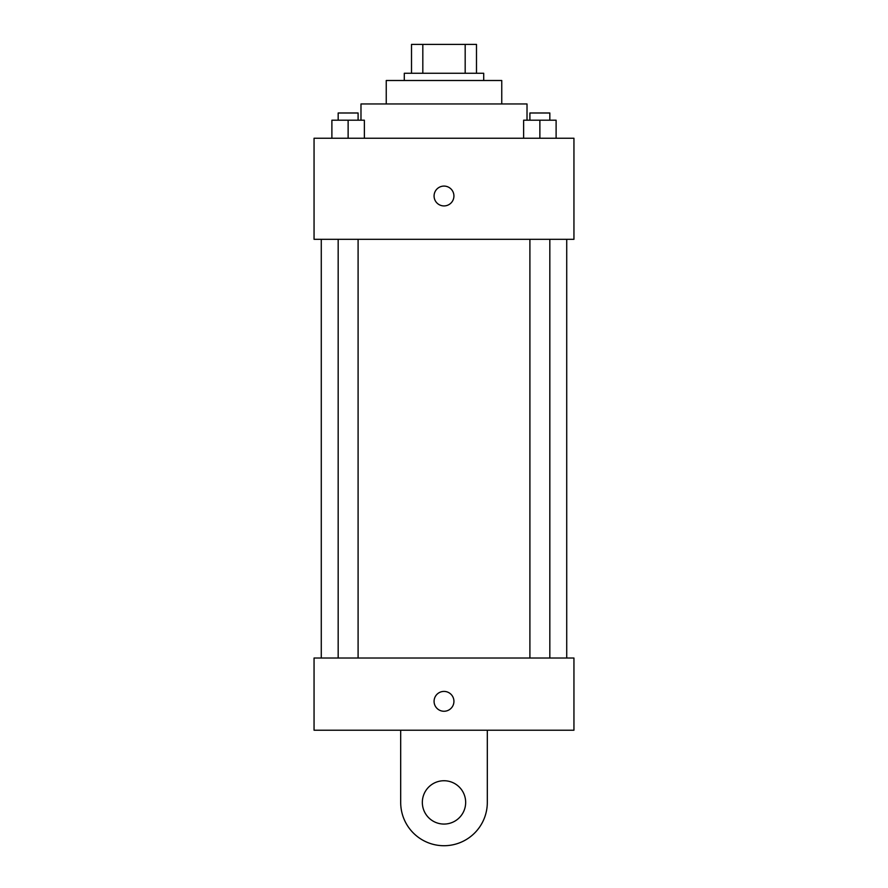 <?xml version="1.0" encoding="UTF-8"?>
<svg xmlns="http://www.w3.org/2000/svg" width="888" height="888" viewBox="0 0 888 888"><rect width="100%" height="100%" fill="white"/><g stroke="black" fill="none" stroke-linecap="round" stroke-linejoin="round"><path stroke-width="1.33" d="M422.821 73.271L422.821 44.4L411.51 44.4L411.51 73.271L411.51 44.4M422.821 44.4L476.49 44.4L476.49 73.271M465.179 73.271L465.179 44.4M404.295 80.497L404.295 73.271L483.705 73.271L483.705 80.497M386.247 103.963L386.247 80.497L501.753 80.497L501.753 103.963M360.983 120.202L360.983 103.963L527.017 103.963L527.017 120.202M314.052 138.251L573.948 138.251L573.948 239.316L314.052 239.316L314.052 138.251M444 205.927A9.923 9.923 0 0 1 435.409 191.042A9.923 9.923 0 0 1 452.591 191.042A9.923 9.923 0 0 1 444 205.927M314.052 658.019L573.948 658.019L573.948 730.214L314.052 730.214L314.052 658.019L573.948 658.019M523.631 138.251L523.631 120.202L556.11 120.202L556.11 138.251L556.11 120.202M539.871 138.251L539.871 120.202M549.827 120.202L549.827 112.987L529.903 112.987L529.903 120.202M331.89 138.251L331.89 120.202L364.369 120.202L364.369 138.251L364.369 120.202M348.129 138.251L348.129 120.202M358.097 120.202L358.097 112.987L338.173 112.987L338.173 120.202M434.077 701.342A9.923 9.923 0 0 1 448.962 692.74A9.923 9.923 0 0 1 448.962 709.934A9.923 9.923 0 0 1 434.077 701.342M487.312 730.214L487.312 802.408A43.312 43.312 0 0 1 444 845.72A43.312 43.312 0 0 1 400.688 802.408L400.688 730.214M444 824.064A21.656 21.656 0 0 1 425.241 791.574A21.656 21.656 0 0 1 462.759 791.574A21.656 21.656 0 0 1 444 824.064M566.722 658.019L566.722 239.316M321.278 658.019L321.278 239.316M529.903 239.316L529.903 658.019M549.827 239.316L549.827 658.019M358.097 658.019L358.097 239.316M338.173 658.019L338.173 239.316"/></g></svg>
